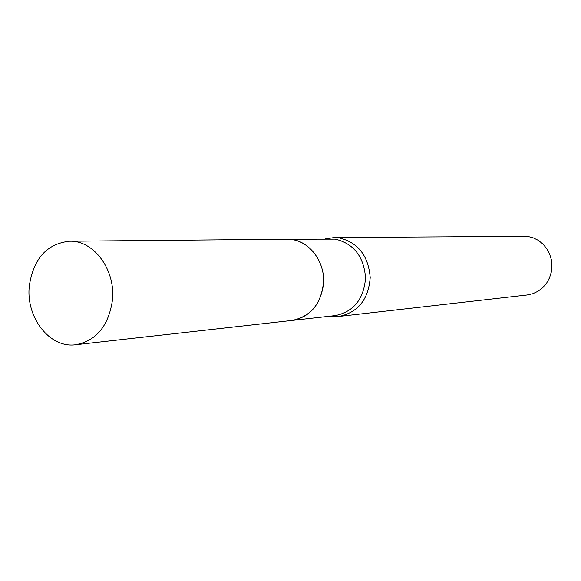 <?xml version="1.0" encoding="UTF-8"?>
<svg xmlns="http://www.w3.org/2000/svg" width="581" height="581" viewBox="0 0 581 581"><rect width="100%" height="100%" fill="white"/><g stroke="black" fill="none" stroke-linecap="round" stroke-linejoin="round"><path stroke-width="0.87" d="M112.373 300.646C108.415 326.13 96.192 340.829 75.719 344.736C49.683 348.484 25.644 317.328 29.319 285.845C33.487 258.61 46.865 243.737 69.444 241.231C93.868 240.098 116.004 270.18 112.373 300.646M69.444 241.231L287.145 239.219C307.915 238.341 326.464 261.835 323.283 285.67C319.862 305.628 309.455 317.219 292.069 320.436L75.719 344.736M287.188 239.219L292.011 239.546C309.375 241.943 323.711 260.317 323.639 280.55C321.859 303.05 311.365 316.347 292.149 320.429L292.112 320.436M325.513 238.871L334.351 237.52L527.337 236.329L532.966 237.716L538.224 240.294L542.879 243.976L546.721 248.588L549.597 253.941L551.362 259.794L551.95 265.909L551.333 272.01L549.532 277.834L546.627 283.121L542.763 287.653L538.093 291.234L532.835 293.71L527.207 294.981L339.13 316.427L330.197 316.158M334.351 237.52L339.013 237.832C358.012 242.43 368.412 255.691 370.206 277.609C368.448 299.462 358.092 312.396 339.13 316.427M287.232 239.219L335.259 239.125C353.727 243.613 363.829 256.519 365.558 277.856C363.829 299.113 353.756 311.692 335.324 315.585L292.149 320.429"/></g></svg>
